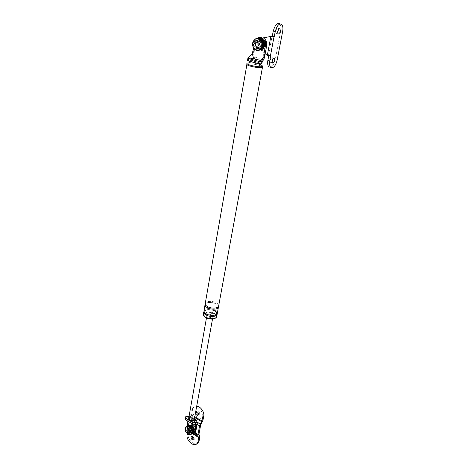 <?xml version="1.0" encoding="UTF-8"?>
<svg xmlns="http://www.w3.org/2000/svg" width="468" height="468" viewBox="0 0 468 468"><rect width="100%" height="100%" fill="white"/><g stroke="black" fill="none" stroke-linecap="round" stroke-linejoin="round"><path stroke-width="0.35" stroke-dasharray="2.34 1.75" d="M196.449 424.751L195.261 421.013L189.885 417.819L187.732 419.55L187.838 421.024L188.937 420.235L189.312 418.14L190.166 417.45L194.518 420.036L194.395 418.878M195.209 432.017C192.687 434.795 187.153 429.519 187.978 425.646L188.937 420.235L185.404 418.123L185.117 418.632M192.371 425.786C194.156 427.29 194.618 428.776 193.764 430.25L191.558 430.285C189.78 428.782 189.318 427.29 190.184 425.821L192.371 425.786M189.312 418.14L185.995 416.403M194.273 419.62L190.154 417.175L193.243 417.655L194.331 419.422M187.838 421.024L187.732 421.633M186.954 426.032L186.884 426.442L187.978 425.646M194.121 432.83C191.599 435.609 186.059 430.32 186.884 426.442M190.47 431.092C188.686 429.583 188.224 428.091 189.09 426.617L191.277 426.588C193.062 428.091 193.53 429.583 192.67 431.057L190.47 431.092L192.67 431.057C193.53 429.583 193.062 428.091 191.277 426.588L189.09 426.617C188.224 428.091 188.686 429.583 190.47 431.092M189.09 416.21L190.499 416.549L190.166 417.45M192.518 418.848L192.395 417.69M190.499 416.549L192.36 417.649L191.207 417.801M189.885 417.819L185.404 418.123M195.244 423.99L195.261 421.013M192.36 417.649L194.36 418.837L193.214 418.989M188.703 418.421L190.154 417.175L189.037 416.514M211.735 314.929L212.969 316.473C212.215 317.643 210.606 317.79 208.149 316.912L206.92 315.373C207.675 314.204 209.278 314.057 211.735 314.929M264.414 57.921L263.203 59.407L261.214 58.851C259.436 58.933 257.769 58.465 256.212 57.441L254.253 56.891L253.679 54.92L248.578 59.728L249.151 56.476M253.042 51.638L254.276 51.556L253.679 54.92M252.24 53.545L254.276 51.556L255.832 42.769C256.253 40.418 257.494 38.745 259.541 37.732M261.893 40.523L260.085 40.71C257.423 43.419 257.581 45.817 260.559 47.912L262.402 47.713C265.04 44.998 264.87 42.6 261.893 40.523M261.214 58.851C260.694 61.051 259.839 62.314 258.652 62.653C258.301 62.063 256.634 61.583 253.65 61.226C254.849 60.893 255.703 59.635 256.212 57.441M254.253 56.891C254.709 59.354 253.726 60.577 251.304 60.559L248.175 60.202L248.578 59.728M261.284 63.946L261.021 63.326C260.969 62.636 261.7 61.331 263.203 59.407M258.313 37.779C256.259 38.791 255.019 40.476 254.598 42.828L255.832 42.769M253.656 48.169L254.598 42.828M259.33 47.982L261.179 47.789C263.817 45.063 263.648 42.658 260.664 40.576L258.857 40.763C256.195 43.483 256.353 45.887 259.33 47.982L261.179 47.789C263.817 45.063 263.648 42.658 260.664 40.576L258.857 40.763C256.195 43.483 256.353 45.887 259.33 47.982M206.335 317.912C204.639 317.047 203.82 316.029 203.89 314.847C205.399 312.501 208.605 312.203 213.507 313.952C215.233 314.812 216.058 315.847 215.994 317.047L214.9 318.369M248.175 60.202L247.537 60.378M253.445 62.174C251.661 61.618 251.404 61.279 252.679 61.144L257.295 61.84L258.88 62.718C257.909 63.005 256.095 62.823 253.445 62.174M246.747 64.274C246.501 63.209 254.288 63.894 259.003 65.304C261.355 65.982 262.577 66.602 262.671 67.17M250.444 66.111C255.072 67.509 262.788 68.176 262.495 67.135C262.402 66.585 261.208 65.976 258.909 65.309C254.299 63.935 246.683 63.262 246.928 64.309C247.01 64.853 248.18 65.456 250.444 66.111M203.375 314.215C203.44 311.746 210.161 311.197 213.958 313.227C215.859 314.18 216.766 315.315 216.69 316.631M213.607 313.425C215.333 314.285 216.157 315.315 216.087 316.514C214.578 318.848 211.361 319.141 206.429 317.38C204.732 316.514 203.913 315.496 203.984 314.315C205.493 311.975 208.699 311.676 213.607 313.425M205.241 303.527C205.288 301.111 212.057 300.608 215.883 302.615C217.801 303.556 218.72 304.668 218.65 305.961M246.899 63.408L248.695 62.893C251.848 62.899 255.335 63.414 259.161 64.438L261.39 65.204M203.791 311.823C203.855 309.366 210.588 308.827 214.391 310.851C216.292 311.799 217.205 312.934 217.129 314.244M203.978 310.758C204.036 308.307 210.775 307.774 214.584 309.793C216.485 310.74 217.398 311.869 217.327 313.18M205.048 304.604C205.101 302.182 211.864 301.673 215.689 303.679C217.602 304.621 218.527 305.739 218.451 307.037M192.968 424.353C192.641 427.108 193.682 428.319 196.098 427.986L196.186 427.887C196.519 425.131 195.478 423.92 193.068 424.242L192.968 424.353M190.675 426.752C188.984 425.623 187.662 425.587 186.72 426.652C184.269 429.542 190.172 436.094 192.43 432.964L192.728 429.712M191.19 431.59C191.517 428.817 190.47 427.588 188.048 427.91L187.955 428.015C187.633 430.794 188.68 432.017 191.102 431.689L191.19 431.59M262.016 42.249C261.138 45.694 262.179 47.286 265.14 47.022L266.286 45.899C267.175 42.465 266.14 40.868 263.186 41.108L262.016 42.249M254.738 41.108C251.217 46.964 259.067 53.738 262.343 47.631C265.941 41.734 257.95 34.93 254.738 41.108M260.688 46.215C261.571 42.734 260.53 41.12 257.558 41.359L256.382 42.518C255.51 46.004 256.563 47.613 259.541 47.35L260.688 46.215M260.992 49.035C257.938 45.098 258.266 41.582 261.986 38.487L272.072 36.206L268.509 55.388L260.992 49.035L259.775 49.111C256.716 45.162 257.049 41.634 260.764 38.534L263.279 37.867M267.304 55.476L268.62 55.376L268.726 55.786M265.192 53.685L259.775 49.111M279.495 23.716C280.905 25.067 281.315 27.425 280.736 30.777L275.213 59.816C273.657 65.391 271.592 67.784 269.03 66.988M272.113 61.87L271.095 62.648L270.627 62.49C269.884 60.43 270.358 58.804 272.043 57.611L272.499 57.763L272.926 58.927M277.653 32.661L276.582 33.468L276.149 33.31C275.365 31.134 275.833 29.449 277.559 28.261L278.437 29.572M265.116 44.846L263.554 47.116C261.214 47.631 260.032 46.414 260.009 43.471L261.594 41.178C263.923 40.681 265.099 41.904 265.116 44.846M261.226 43.407L262.805 41.125C265.14 40.628 266.31 41.845 266.321 44.782L264.765 47.046C262.425 47.56 261.249 46.35 261.226 43.407M198.028 442.868C194.53 446.519 187.054 439.282 188.177 434.058L187.101 434.86M187.323 433.608L187.808 430.893L186.826 428.431L188.452 419.24L190.745 414.355L191.47 410.266L192.559 409.5L191.833 413.583L189.54 418.462L187.914 427.641L188.885 430.098L188.177 434.058M192.096 436.439L192.383 435.848C193.951 435.392 194.875 436.211 195.156 438.305L194.08 439.165M196.127 427.495L195.759 428.238C193.834 428.805 192.699 427.81 192.36 425.242L192.728 424.488C194.653 423.926 195.782 424.926 196.127 427.495M192.559 409.5L193.81 407.09M196.566 411.84L196.882 411.202C198.485 410.723 199.421 411.553 199.696 413.677L198.578 414.595M191.47 410.266L192.722 407.85C196.338 404.2 203.861 411.46 202.667 416.836M195.466 413.156L195.799 411.975M191.272 426.032L191.64 425.283C193.565 424.722 194.7 425.722 195.045 428.296L194.676 429.039C192.752 429.606 191.617 428.606 191.272 426.032M192.436 430.016L192.354 430.466L193.091 430.911L192.278 431.186L191.494 430.712L192.436 430.016L193.623 430.735M192.278 431.186C192.301 429.63 191.634 428.314 190.277 427.237L190.131 428.033L191.494 430.712M190.347 426.412L189.686 427.764L188.048 427.91L187.732 428.442L186.954 427.974L187.498 427.044L188.68 427.752L187.732 428.442M189.832 426.968C188.586 426.401 187.668 426.623 187.077 427.629L186.954 427.974M188.867 432.362L189.733 432.069C188.154 430.823 187.381 429.296 187.422 427.495L186.872 428.425C186.855 429.975 187.516 431.285 188.867 432.362L189.008 431.566L187.656 428.893L188.68 427.752M186.872 428.425L187.656 428.893M191.295 426.137L191.079 427.337L190.131 428.033M193.419 430.8L193.442 430.624C193.477 428.922 192.752 427.489 191.26 426.319L191.178 426.26M187.422 427.495L188.598 428.202M189.452 431.835L190.394 431.139L190.178 432.338L189.312 432.631L189.452 431.835L191.102 431.689L191.412 431.163L192.196 431.642L193.085 431.338M189.686 427.764L190.634 427.068L191.079 427.337M190.704 426.67L190.634 427.068M190.277 427.237L190.757 426.711M190.394 431.139L189.949 430.87L189.008 431.566M189.949 430.87L189.733 432.069M190.815 426.05L188.194 426.213L187.598 427.6C187.569 429.291 188.294 430.718 189.768 431.888L192.857 431.987L193.36 431.075M193.307 432.368C192.36 433.146 191.254 433.163 189.996 432.414C187.317 430.15 186.627 427.916 187.925 425.704L188.2 425.506C186.902 427.711 187.592 429.952 190.265 432.216C191.529 432.959 192.635 432.947 193.576 432.163M192.658 424.599L190.505 424.084C187.867 425.804 188.183 428.226 191.441 431.344C193.424 432.327 194.729 431.911 195.367 430.092C195.589 427.916 194.688 426.079 192.658 424.599M191.646 430.221L193.846 430.186C194.706 428.711 194.238 427.225 192.459 425.728L190.265 425.757C189.405 427.231 189.862 428.717 191.646 430.221M192.5 429.981C194.08 430.765 195.127 430.425 195.636 428.975C195.811 427.237 195.092 425.775 193.471 424.587L191.751 424.178C189.639 425.558 189.891 427.489 192.5 429.981M193.395 425.038L191.207 425.073C190.341 426.547 190.798 428.033 192.576 429.53L194.782 429.495C195.636 428.021 195.174 426.535 193.395 425.038M192.746 429.408L194.951 429.367C195.805 427.898 195.343 426.412 193.565 424.915L191.377 424.95C190.511 426.418 190.967 427.904 192.746 429.408M193.5 425.254L191.64 425.283C190.909 426.535 191.295 427.793 192.81 429.068L194.676 429.039C195.408 427.787 195.016 426.524 193.5 425.254M190.072 431.964L192.945 431.929C194.056 430.004 193.448 428.068 191.125 426.108L188.282 426.149C187.159 428.068 187.756 430.004 190.072 431.964M192.354 430.466L191.412 431.163M190.178 432.338L192.447 432.555L192.991 432.18M189.312 432.631L191.254 432.801L192.196 431.642M188.487 425.71L187.498 427.044M263.332 45.033L261.15 44.682L262.209 44.63L263.823 45.063M262.22 44.969C262.326 42.547 261.466 40.892 259.635 39.991L259.395 41.307C260.606 41.939 261.191 43.068 261.15 44.682M261.448 39.575L260.155 39.411L260.208 39.113L259.026 39.833L258.792 41.143L257.558 41.359L256.054 43.302L255.001 43.021L255.522 42.822L257.119 43.255L256.054 43.302M259.026 39.833L255.762 41.342L255.001 43.021M257.441 48.707L258.383 49.31C256.253 48.28 255.259 46.361 255.393 43.559L254.867 43.758C254.767 46.162 255.627 47.812 257.441 48.707L257.669 47.408C256.47 46.771 255.891 45.653 255.926 44.045L256.99 43.992L257.119 43.255M254.867 43.758L255.926 44.045M263.572 45.051L263.578 44.998C263.706 42.348 262.764 40.54 260.758 39.575L260.46 41.254L259.395 41.307M255.393 43.559L256.99 43.992M258.272 47.572L259.33 47.514L258.979 49.473L258.043 48.877L258.272 47.572L259.541 47.35L261.015 45.425L263.221 45.782M258.792 41.143L260.46 41.254M258.213 39.716C254.475 41.365 255.224 48.257 258.827 49.105L261.238 48.847C264.929 47.186 264.168 40.295 260.559 39.476L258.12 39.721L260.155 39.411L259.851 41.096M259.635 39.991L260.816 39.277M259.33 47.514L257.669 47.408M258.734 47.35L258.383 49.31M258.12 39.721L255.633 43.623C255.51 46.25 256.446 48.046 258.435 49.017L261.138 48.853L263.443 45.741M260.998 38.715L258.307 38.996C253.989 40.892 254.844 48.842 259.003 49.824L261.787 49.526M262.32 38.663C256.552 36.919 254.534 48.403 260.319 49.743C262.876 50.175 264.683 48.9 265.742 45.917C266.339 43.185 265.602 40.944 263.525 39.207L262.32 38.663M260.653 47.906L262.495 47.707C265.134 44.992 264.964 42.594 261.986 40.523L260.185 40.704C257.523 43.413 257.681 45.811 260.653 47.906M261.565 48.578C263.607 48.918 265.052 47.9 265.894 45.519C266.374 43.337 265.783 41.553 264.127 40.166L263.168 39.733C258.564 38.335 256.932 47.508 261.565 48.578M263.034 40.476L261.232 40.657C258.576 43.36 258.728 45.759 261.7 47.841L263.542 47.648C266.175 44.934 266.005 42.541 263.034 40.476M261.893 47.83L263.73 47.637C266.368 44.922 266.198 42.535 263.227 40.464L261.425 40.652C258.763 43.354 258.921 45.747 261.893 47.83M263.127 41.02L261.594 41.178C259.33 43.477 259.465 45.507 261.992 47.28L263.554 47.116C265.795 44.811 265.649 42.781 263.127 41.02M260.688 38.733L257.997 39.008C253.679 40.903 254.534 48.865 258.693 49.842L261.483 49.544M262.209 44.63L262.074 45.367L261.015 45.425M262.074 45.367L263.238 45.683M258.979 49.473L261.758 48.818M258.043 48.877L258.266 48.906C260.138 48.9 261.413 47.841 262.086 45.718M260.208 39.113C258.781 38.885 257.517 39.458 256.411 40.839L255.522 42.822M194.518 420.036L196.888 421.44M186.223 416.561L185.86 418.603M251.304 60.559L253.422 61.162M261.021 63.326L258.88 62.718M214.391 310.851L214.584 309.793M215.689 303.679L215.883 302.615M187.182 425.915L186.358 426.57C184.146 429.162 188.662 435.638 191.769 433.871M185.34 430.466L187.586 433.707M257.815 38.312L256.528 38.704L254.288 40.903C252.076 44.507 254.463 50.632 258.178 50.439M261.741 38.195L262.957 38.148M277.114 60.349L275.213 59.816M269.176 55.85L268.737 55.727M270.545 55.908L268.62 55.376M282.678 31.274L280.736 30.777M188.885 430.098L199.865 436.738M187.808 430.893L192.208 433.561M188.727 428.91L199.725 435.55M187.972 428.097L198.999 434.754M187.914 427.641L198.947 434.292M189.54 418.462L200.667 425.073M189.809 417.754L200.936 424.359M191.131 415.42L202.264 422.007M191.833 413.583L202.977 420.153M190.745 414.355L194.817 416.754M190.476 415.063L194.67 417.544M189.154 417.397L197.104 422.118M188.452 419.24L197.086 424.388M186.826 428.431L194.115 432.836M186.989 429.63L193.225 433.403L186.989 429.624M187.744 430.431L192.822 433.508L187.744 430.437M206.92 315.373L206.458 317.971M212.501 319.053L212.969 316.473M259.208 37.879L257.979 37.926M246.928 64.309L246.876 64.602M260.103 63.946L258.289 62.174M252.615 61.144L251.064 61.84M203.984 314.315L203.89 314.847M215.994 317.047L216.087 316.514M214.18 310.851C211.717 309.757 209.272 309.418 206.833 309.839C205.136 310.787 202.217 310.758 206.897 314.11C213.66 317.322 220.405 313.355 214.18 310.851M215.479 303.673C211.735 301.743 201.234 301.755 208.178 306.844C214.935 309.956 221.814 306.283 215.479 303.673M193.068 424.242L192.728 424.488M195.759 428.238L196.098 427.986M186.393 426.465L185.854 426.857M263.186 41.108L262.805 41.125M264.765 47.046L265.14 47.022M255.75 38.739L260.003 38.622M261.986 38.487L260.764 38.534M268.685 55.399L270.533 55.914M280.034 23.932L281.613 24.33M276.149 33.31L278.103 33.813M279.384 28.77L277.98 28.413M270.627 62.49L272.534 63.034M273.885 58.155L272.499 57.763M193.717 407.178L192.629 407.938M193.805 439.704L194.869 438.89M192.383 435.848L191.529 436.492M198.297 415.093L199.38 414.315M196.882 411.202L196.051 411.793M192.447 432.555L191.254 432.801M187.65 426.611L187.077 427.629M195.367 430.092L195.636 428.975M191.751 424.178L190.505 424.084M259.284 49.52L258.266 48.906M256.411 40.839L255.762 41.342M258.307 38.996L257.997 39.008M265.742 45.917L265.894 45.519M263.525 39.207L264.127 40.166"/><path stroke-width="0.7" d="M189.037 416.514L185.995 416.403L185.375 417.163L185.784 418.334L192.927 422.592L195.876 422.276L196.244 419.96L197.356 422.926L196.004 422.382L195.63 424.435L196.449 424.763L195.881 425.827L196.969 425.026L197.356 422.926M195.881 425.827L194.887 431.262L195.975 430.449L196.969 425.026L196.449 424.763M195.975 430.449L195.209 432.017L194.121 432.824M185.117 418.632L185.533 419.796L192.664 424.061L195.244 423.99L195.63 424.435M212.501 319.053L194.273 419.62C193.325 420.831 191.833 421.007 189.792 420.135L188.703 418.421M187.732 421.633L186.954 426.032M194.887 431.262L194.121 432.83M188.557 416.227L189.09 416.21M266.661 45.694L264.414 57.921L261.571 63.432L262.168 60.15L263.894 56.815L263.817 54.627L265.444 45.759L266.661 45.694C267.105 43.038 266.415 40.728 264.584 38.756M248.215 57.915L252.24 53.563L253.685 58.547L260.84 60.571L261.302 61.63L258.125 61.226L248.631 58.529L247.941 58.05L248.215 57.915L253.685 58.547M262.168 60.15L261.302 61.63M263.817 54.627L265.034 54.54L263.894 56.803L260.84 60.571M261.571 63.432L261.284 63.946L257.704 63.578L248.227 60.869L248.631 58.529M265.444 45.759C266.526 40.962 262.033 35.837 258.313 37.779M252.24 53.545L253.656 48.169M214.9 318.369C212.431 319.439 209.576 319.287 206.335 317.912M247.537 60.378L248.227 60.869M262.829 66.298L262.671 67.17C262.975 68.234 255.083 67.55 250.345 66.123C248.034 65.45 246.835 64.83 246.747 64.274L246.899 63.408C246.987 63.958 248.186 64.572 250.503 65.245C255.241 66.672 263.133 67.357 262.829 66.298L260.103 63.946M206.487 315.175C210.296 317.24 217.099 316.672 217.129 314.244L216.69 316.631C216.661 319.071 209.863 319.644 206.066 317.579C204.2 316.631 203.305 315.508 203.375 314.215L203.791 311.823C203.72 313.11 204.621 314.227 206.487 315.175L206.955 314.239M262.443 67.41L218.65 305.961C218.626 308.353 211.793 308.886 207.962 306.838C206.078 305.896 205.171 304.797 205.241 303.527L246.876 64.602M207.769 307.921C211.6 309.968 218.433 309.43 218.451 307.037L217.327 313.18C217.292 315.602 210.489 316.163 206.675 314.104C204.809 313.156 203.908 312.045 203.978 310.758L205.048 304.604C204.984 305.873 205.891 306.979 207.769 307.921L208.237 306.967M191.4 433.731C193.892 430.829 187.902 424.219 185.685 427.407C183.234 430.297 189.142 436.866 191.4 433.731M192.728 429.712L190.675 426.752M261.191 47.695C264.789 41.787 256.78 34.971 253.568 41.161C250.047 47.028 257.909 53.82 261.191 47.695M263.279 37.867L272.183 36.2L273.341 30.958C274.891 25.307 276.945 22.891 279.495 23.716M270.533 55.914L267.304 55.476L265.192 53.685M269.03 66.988C267.719 65.742 267.333 63.56 267.86 60.454L268.726 55.786M267.304 55.476L270.867 36.247L274.137 36.709L275.307 31.467C276.863 25.804 278.91 23.388 281.455 24.207C282.853 25.559 283.263 27.916 282.678 31.274L277.114 60.349C275.553 65.93 273.493 68.322 270.937 67.532C269.632 66.286 269.246 64.104 269.779 60.992L270.662 56.259L269.176 55.85M270.621 55.938L270.662 56.259M273.955 58.143L274.412 58.295C275.149 60.354 274.675 61.987 273.002 63.186L272.534 63.034C271.803 60.969 272.277 59.337 273.955 58.143M279.513 28.759L279.934 28.911C280.718 31.087 280.25 32.772 278.53 33.971L278.103 33.813C277.319 31.637 277.793 29.946 279.513 28.759M272.926 58.927L272.113 61.87M278.437 29.572L277.653 32.661M196.724 406.201C200.333 406.142 204.703 412.261 203.744 416.052L202.977 420.153L200.667 425.073L198.947 434.292L199.865 436.738L199.122 440.716L198.028 442.868M194.08 439.165C192.787 438.797 192.126 437.884 192.096 436.439M199.122 440.716L198.052 441.535L196.964 443.687C193.465 447.338 185.977 440.09 187.101 434.86L187.323 433.608M198.052 441.535L198.742 437.094L193.225 433.403L198.017 436.299L197.87 435.105L199.584 425.874L201.901 420.943L202.667 416.836L203.744 416.052M191.02 437.247L191.313 436.656C192.874 436.199 193.805 437.018 194.085 439.119L193.805 439.704C192.237 440.16 191.307 439.347 191.02 437.247M198.578 414.595C197.262 414.244 196.589 413.326 196.566 411.84M196.051 411.793L195.799 411.975C197.402 411.501 198.338 412.326 198.613 414.455L198.297 415.093C197.016 415.666 196.074 415.022 195.466 413.156M190.757 426.711L191.295 426.137C192.886 427.383 193.664 428.916 193.623 430.735L193.085 431.338M190.347 426.412L190.85 425.868L190.704 426.67M191.178 426.26L190.815 426.05M187.925 425.704C188.861 424.938 189.955 424.926 191.207 425.658C193.887 427.916 194.589 430.15 193.307 432.368L193.576 432.163C194.858 429.946 194.161 427.711 191.482 425.459L188.756 425.114M192.991 432.18L193.541 431.186M190.85 425.868L188.487 425.71M261.448 39.575C263.221 40.821 264.016 42.652 263.823 45.063L263.332 45.033M260.688 38.733C264.859 39.669 265.742 47.625 261.483 49.544L261.787 49.526C266.046 47.607 265.163 39.657 260.998 38.715M263.221 45.782L263.689 45.805L263.572 45.051M261.758 48.818L263.689 45.805M185.784 418.334L185.533 419.796M192.927 422.592L192.664 424.061M195.887 420.574L194.273 419.62M257.704 63.578L258.125 61.226M191.769 433.871L192.447 433.304C194.981 430.39 189.201 423.464 186.545 426.354L186.393 426.465M187.586 433.707C189.224 434.83 190.564 434.924 191.605 433.994L191.763 433.813C194.296 430.899 188.51 423.961 185.854 426.857L185.667 427.068M185.609 427.144L185.34 430.466M258.178 50.439L260.261 49.977L262.408 47.859C264.824 43.951 261.91 37.417 257.815 38.312M253.457 41.032C250.836 45.648 255.019 52.527 259.488 50.029L261.635 47.906C264.397 43.389 260.261 36.264 255.75 38.739L253.51 40.938M269.779 60.992L267.86 60.454M274.026 36.715L270.434 55.92M274.137 36.709L272.183 36.2M275.307 31.467L273.341 30.958M274.394 36.328L272.44 35.82M192.208 433.561L198.801 437.551M194.817 416.754L201.901 420.943M194.67 417.544L201.626 421.656M197.104 422.118L200.298 424.02M197.086 424.388L199.584 425.874M194.115 432.836L197.87 435.105M192.822 433.508L198.742 437.094L192.822 433.508M185.106 418.679L185.363 417.216M196.069 419.849L194.431 418.878M206.458 317.971L188.703 418.386M247.531 60.395L247.935 58.061M251.064 61.84L248.695 62.893M185.62 427.114C183.099 430.215 188.861 436.919 191.605 433.994L192.465 433.286C194.823 430.578 190.248 424.295 187.182 425.915M253.445 40.973C250.596 45.612 255.095 52.469 259.488 50.029L260.261 49.977L262.46 47.841C264.122 43.787 263.303 40.71 260.003 38.622M255.75 38.739L253.457 40.956M268.866 66.854L270.767 67.398M279.659 23.839L280.034 23.932M279.934 28.911L279.384 28.77M274.412 58.295L273.885 58.155M197.046 443.605L198.11 442.781"/></g></svg>

